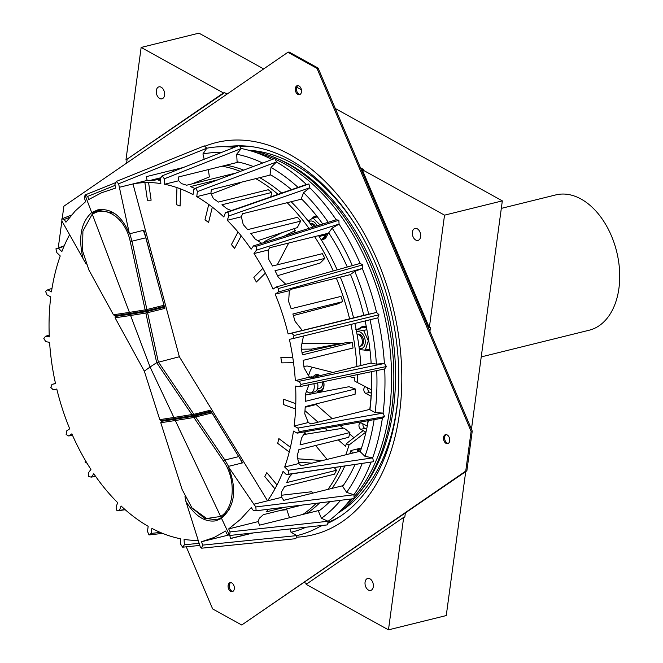 <?xml version="1.0" encoding="UTF-8"?>
<svg xmlns="http://www.w3.org/2000/svg" width="663" height="663" viewBox="0 0 663 663"><rect width="100%" height="100%" fill="white"/><g stroke="black" fill="none" stroke-linecap="round" stroke-linejoin="round"><path stroke-width="0.99" d="M227.111 94.055L224.6 92.671L223.472 92.944L141.153 47.438L198.95 33.15L263.675 68.935M296.692 87.184L301.433 89.803M335.296 108.525L502.33 200.872L471.459 429.193M465.724 471.6L446.257 615.562L388.468 629.85L403.684 517.339L306.157 584.343L388.468 629.85M368.429 590.062A6.166 4.028 76.1 0 1 365.023 583.763A6.166 4.028 76.1 0 1 367.708 578.451A6.166 4.028 76.1 0 1 373.103 583.473A6.166 4.028 76.1 0 1 370.667 590.426A6.166 4.028 76.1 0 1 368.429 590.062M159.675 98.472A6.166 4.028 76.1 0 1 156.269 92.174A6.166 4.028 76.1 0 1 158.954 86.861A6.166 4.028 76.1 0 1 164.349 91.884A6.166 4.028 76.1 0 1 161.921 98.837A6.166 4.028 76.1 0 1 159.675 98.472M415.751 240.039A6.166 4.028 76.1 0 1 412.345 233.741A6.166 4.028 76.1 0 1 415.03 228.428A6.166 4.028 76.1 0 1 420.425 233.451A6.166 4.028 76.1 0 1 417.997 240.404A6.166 4.028 76.1 0 1 415.751 240.039M429.922 331.376L430.461 327.398L429.326 327.679L444.533 215.16L362.222 169.653L429.326 327.679M360.448 167.772L363.357 169.38L362.222 169.653M405.35 513.079L404.811 517.057L403.684 517.339M85.328 460.354L85.088 462.128L87.019 463.197M224.6 92.671L125.945 159.957L223.472 92.944M141.153 47.438L125.945 159.957M226.423 146.763A195.834 127.967 76.1 0 1 238.415 145.794M239.5 145.794A195.834 127.967 76.1 0 1 391.046 311.312A195.834 127.967 76.1 0 1 327.829 523.273M322.773 525.394A195.834 127.967 76.1 0 1 320.279 526.306M502.33 200.872L444.533 215.16M304.383 582.454L306.886 583.838M127.081 159.675L126.616 163.098M501.311 208.381L555.735 194.922A69.681 45.532 76.1 0 1 607.242 227.194A69.681 45.532 76.1 0 1 615.131 303.828A69.681 45.532 76.1 0 1 589.192 330.215L481.23 356.909M309.77 377.189L310.814 376.932A7.707 5.039 76.1 0 1 313.417 377.28M317.494 382.949A7.707 5.039 76.1 0 1 314.519 391.899L310.889 392.794A7.707 5.039 -103.9 0 0 313.831 383.72M306.596 391.17A7.707 5.039 -103.9 0 0 310.889 392.794M322.069 381.996A5.395 3.53 76.1 0 1 319.964 388.17L317.453 388.791M317.129 389.579A7.707 5.039 -103.9 0 0 320.519 390.416A7.707 5.039 -103.9 0 0 323.552 381.681M319.417 375.797A7.707 5.039 -103.9 0 0 316.823 375.44A7.707 5.039 -103.9 0 0 314.685 376.965M314.32 226.68A6.166 4.028 -103.9 0 0 310.276 223.771M358.965 346.484A6.166 4.028 -103.9 0 0 359.694 346.401A6.166 4.028 -103.9 0 0 362.18 339.696A6.166 4.028 -103.9 0 0 357.059 334.367L357.887 334.144M228.627 588.918A4.624 3.025 76.1 0 1 230.102 582.653A4.624 3.025 76.1 0 1 234.147 586.415A4.624 3.025 76.1 0 1 232.323 591.636A4.624 3.025 76.1 0 1 228.627 588.918M230.691 582.595A4.624 3.025 -103.9 0 0 229.763 588.636A4.624 3.025 -103.9 0 0 232.87 591.413M295.822 91.925A4.624 3.025 76.1 0 1 297.297 85.66A4.624 3.025 76.1 0 1 301.342 89.422A4.624 3.025 76.1 0 1 299.519 94.635A4.624 3.025 76.1 0 1 295.822 91.925M297.886 85.602A4.624 3.025 -103.9 0 0 296.958 91.643A4.624 3.025 -103.9 0 0 300.066 94.411M444.028 440.928A4.624 3.025 76.1 0 1 445.503 434.663A4.624 3.025 76.1 0 1 449.547 438.425A4.624 3.025 76.1 0 1 447.724 443.646A4.624 3.025 76.1 0 1 444.028 440.928M446.091 434.605A4.624 3.025 -103.9 0 0 445.163 440.646A4.624 3.025 -103.9 0 0 448.271 443.423M318.124 68.09L289.035 52.004L287.899 52.286L316.989 68.372L318.124 68.09L472.247 431.049L471.111 431.331L465.741 471.095L466.876 470.813L472.247 431.049M287.899 52.286L63.888 206.201L62.189 218.724M466.876 470.813L241.73 625.002L465.741 471.095M241.73 625.002L212.641 608.924L186.27 546.818M59.214 247.622L58.51 245.956L61.891 220.928M471.111 431.331L316.989 68.372M340.633 516.071A194.292 126.956 76.1 0 1 327.953 522.378M231.594 147.103A194.292 126.956 76.1 0 1 236.592 146.515M239.84 146.291A194.292 126.956 76.1 0 1 249.197 146.332M204.768 146.283A202.008 131.995 76.1 0 1 350.934 212.284A202.008 131.995 76.1 0 1 399.897 410.306A202.008 131.995 76.1 0 1 342.473 521.524A202.008 131.995 76.1 0 1 296.361 537.196M277.863 158.83A190.438 124.437 76.1 0 1 374.761 469.561A190.438 124.437 76.1 0 1 360.166 491.656M397.999 396.971A190.438 124.437 76.1 0 1 378.159 468.716A190.438 124.437 76.1 0 1 338.379 512.797M248.733 150.277A190.438 124.437 76.1 0 1 355.459 224.972M248.981 150.344A192.751 125.945 76.1 0 1 391.667 410.132A192.751 125.945 76.1 0 1 338.569 512.623M275.286 159.253A192.751 125.945 76.1 0 1 389.396 410.695A192.751 125.945 76.1 0 1 354.042 496.91M352.335 498.841A192.751 125.945 76.1 0 1 344.238 506.847M256.689 152.813A192.751 125.945 76.1 0 1 274.126 158.739M360.249 346.202A6.166 4.028 -103.9 0 0 363.473 340.334A6.166 4.028 -103.9 0 0 358.849 334.094A6.166 4.028 -103.9 0 0 357.316 334.351M359.238 348.498A8.71 5.694 -103.9 0 0 365.098 339.87A8.71 5.694 -103.9 0 0 356.603 331.906M355.849 329.552L363.639 330.472L368.355 340.765L365.272 350.122L359.379 349.625M365.272 350.122L369.855 348.987M356.13 329.478L360.788 328.326M363.639 330.472L366.888 329.668M350.188 453.699A8.71 5.694 -103.9 0 0 350.188 452.672M351.398 450.442L352.393 453.16M315.422 226.34A6.166 4.028 -103.9 0 0 310.359 223.762M317.08 225.81A8.71 5.694 -103.9 0 0 308.809 221.832M320.444 235.183L320.693 236.086L319.367 236.857M308.171 221.003L312.969 217.953L320.047 224.873M320.693 236.086L325.168 234.984M320.063 224.79L321.232 224.5M312.969 217.953L317.386 216.859M366.407 327.166A12.34 8.064 -103.9 0 0 362.388 326.677A12.34 8.064 -103.9 0 0 359.288 328.699M364.186 350.081A12.34 8.064 -103.9 0 0 368.313 350.628A12.34 8.064 -103.9 0 0 369.962 349.907M369.855 349.028A11.719 7.658 76.1 0 1 365.139 350.122M359.876 328.558A11.719 7.658 76.1 0 1 366.614 328.235M366.233 326.312A12.34 8.064 -103.9 0 0 363.755 326.337L362.388 326.677M368.313 350.628L369.672 350.288A12.34 8.064 -103.9 0 0 369.995 350.197M358.642 451.611A12.34 8.064 -103.9 0 0 358.277 448.743M357.432 448.95A11.719 7.658 76.1 0 1 357.78 451.826M360.001 451.279A12.34 8.064 -103.9 0 0 359.636 448.403M316.649 215.931A12.34 8.064 -103.9 0 0 315.431 216.088A12.34 8.064 -103.9 0 0 312.041 218.492M327.787 233.368A12.34 8.064 -103.9 0 1 322.715 239.708L321.373 240.039A12.34 8.064 -103.9 0 0 326.428 233.708M325.483 233.94A11.719 7.658 76.1 0 1 321.025 239.476M312.87 218.011A11.719 7.658 76.1 0 1 317.287 216.735M329.842 501.626A186.518 121.876 76.1 0 1 318.464 511.272L321.439 518.284L328.094 521.275L230.102 531.892L229.613 535.48L226.995 534.03L225.577 531.038L214.315 537.378L201.61 541.712L202.58 545.127L201.651 548.193L200.276 546.9L185.855 501.245L184.952 496.695M319.873 510.228L259.614 525.137L258.114 521.607L228.685 528.9L230.102 531.892M185.855 501.245C194.847 516.063 204.917 522.568 216.055 520.786L221.483 518.259L229.613 535.48L327.613 524.872L328.094 521.275A198.9 129.965 -103.9 0 0 350.785 499.032M256.109 510.775L354.141 498.617L353.918 494.764L255.843 506.946L256.109 510.775L253.225 510.328L251.227 507.618L240.561 519.278L228.685 528.9M355.02 464.597A186.518 121.876 76.1 0 1 342.655 486.369L346.658 492.377L353.918 494.764A198.9 129.965 -103.9 0 0 371.04 462.244M343.177 485.623L283.714 500.325L281.7 497.291M292.151 473.846L289.292 477.07A181.96 118.892 -103.9 0 1 286.64 482.598L336.497 470.266A181.96 118.892 76.1 0 1 334.442 474.169L284.584 486.493A181.96 118.892 -103.9 0 1 281.626 491.631L281.7 497.325L253.83 504.22L255.843 506.946M86.149 264.089L61.899 221.019L61.808 218.873L64.278 219.42L65.935 222.213L75.317 210.867L85.693 201.618L84.541 198.56L85.03 194.98L87.649 196.43L88.801 199.48L101.53 192.776L115.561 188.118L114.923 184.621L116.265 181.455L118.619 183.8L129.418 233.824L143.888 230.243L164.026 305.287L145.802 237.802A39.051 25.517 -103.9 0 0 143.316 230.492L143.672 231.37M290.245 528.917L291.024 532.281L296.949 535.588A198.9 129.965 -103.9 0 0 321.613 525.519M253.341 532.911L230.525 538.555L229.812 535.455M201.651 548.193L295.806 538.688L296.949 535.605L202.58 545.127M72.466 435.21L68.753 435.981L71.861 433.842A181.96 118.892 -103.9 0 0 90.922 469.429L88.477 472.794L88.685 476.631L91.345 477.103L93.79 473.738A181.96 118.892 -103.9 0 0 117.683 502.678L116.058 507.046L116.953 510.875L119.464 510.344L121.089 505.977A181.96 118.892 -103.9 0 0 148.172 526.314L147.484 531.386L148.993 534.95L151.189 533.433L151.877 528.37A181.96 118.892 -103.9 0 0 180.311 538.721L180.609 544.149L182.64 547.19L184.372 544.812L184.074 539.384A181.96 118.892 -103.9 0 0 198.37 540.403M64.245 245.774L55.941 248.824L56.836 252.653L60.242 255.943A181.96 118.892 -103.9 0 0 51.457 291.869L47.744 289.822L45.548 291.33L47.056 294.886L50.769 296.941A181.96 118.892 -103.9 0 0 49.294 336.903L45.532 336.232L43.799 338.611L45.83 341.66L49.592 342.332A181.96 118.892 -103.9 0 0 55.526 383.612L51.971 384.374L50.819 387.457L53.231 389.786L56.786 389.024A181.96 118.892 -103.9 0 0 69.723 428.812L66.615 430.95L66.134 434.53L68.753 435.981M273.048 289.126L276.156 286.988L278.775 288.438L278.294 292.018L275.186 294.157A181.96 118.892 76.1 0 1 281.518 311.104A181.96 118.892 -103.9 0 1 283.234 316.367A181.96 118.892 76.1 0 1 288.123 333.945L291.679 333.182L294.09 335.511L292.938 338.594L289.383 339.357A181.96 118.892 76.1 0 1 292.748 357.258L280.863 357.407L281.651 362.868L293.535 362.719A181.96 118.892 76.1 0 1 295.317 380.637L299.079 381.308L301.11 384.358L299.378 386.736L295.615 386.065A181.96 118.892 76.1 0 1 295.781 403.701L283.648 399.275L283.457 404.571L295.59 408.988A181.96 118.892 76.1 0 1 294.14 426.027L297.853 428.083L299.361 431.638L297.165 433.146L293.452 431.099A181.96 118.892 76.1 0 1 290.411 447.26L278.858 438.583L277.689 443.34L289.25 452.017A181.96 118.892 76.1 0 1 284.667 467.025L288.074 470.316L288.969 474.144L286.457 474.683L283.051 471.385A181.96 118.892 76.1 0 1 277.01 484.976L266.816 472.628L264.761 476.523L274.954 488.88A181.96 118.892 76.1 0 1 267.554 500.822L179.35 356.744L132.99 183.933A181.96 118.892 76.1 0 1 144.899 182.607L147.435 200.226L151.123 200.176L148.587 182.557A181.96 118.892 76.1 0 1 160.836 183.585L160.537 178.156L162.269 175.778L164.3 178.819L164.598 184.256A181.96 118.892 76.1 0 1 176.971 187.604L176.341 204.66L180.104 206.036L180.734 188.98A181.96 118.892 76.1 0 1 193.032 194.607L193.72 189.535L195.917 188.027L197.425 191.582L196.737 196.654A181.96 118.892 76.1 0 1 208.737 204.453L204.991 219.784L208.572 222.478L212.326 207.146A181.96 118.892 76.1 0 1 223.821 217L225.445 212.632L227.956 212.094L228.851 215.923L227.227 220.29A181.96 118.892 76.1 0 1 238.034 232.009L231.42 244.572L234.578 248.401L241.191 235.837A181.96 118.892 76.1 0 1 251.111 249.238L253.564 245.865L256.225 246.338L256.432 250.175L253.987 253.548A181.96 118.892 76.1 0 1 262.855 268.382L253.83 277.316L256.349 282.032L265.382 273.098A181.96 118.892 76.1 0 1 273.048 289.126M362.271 268.457L354.813 271.44L350.487 274.416A186.518 121.876 76.1 0 1 363.788 315.331L376.576 312.439A198.9 129.965 -103.9 0 0 362.271 268.457L362.769 264.869L360.15 263.418L276.156 286.988M363.788 315.315L288.123 333.945M292.938 338.594L377.852 317.85L378.996 314.759L376.592 312.43L291.679 333.182M365.098 320.958A186.518 121.876 76.1 0 1 371.156 363.2L376.393 364.128L384.399 363.481L299.079 381.308M371.139 363.001L312.107 377.603L309.464 377.131L295.317 380.637M371.57 371.653A186.518 121.876 76.1 0 1 369.937 409.726L375.101 412.585L383.065 413.082A198.9 129.965 -103.9 0 0 384.697 368.91L386.438 366.531L384.399 363.481A198.9 129.965 -103.9 0 0 377.835 317.85M369.979 409.344L310.889 423.955L308.278 422.513M308.991 384.722L305.494 394.004A181.96 118.892 -103.9 0 1 305.419 401.314L355.277 388.982A181.96 118.892 76.1 0 1 355.078 394.278L305.22 406.61A181.96 118.892 -103.9 0 1 304.765 413.778L308.287 422.53L294.14 426.027M368.305 420.632A186.518 121.876 76.1 0 1 360.216 451.735L364.965 456.326L372.664 457.86A198.9 129.965 -103.9 0 0 382.377 418.162L384.59 416.646L383.073 413.09L297.853 428.083M360.415 451.171L301.209 465.816L298.814 463.495M305.287 431.721L301.458 438.235A181.96 118.892 -103.9 0 1 300.049 444.881L349.907 432.549A181.96 118.892 76.1 0 1 348.746 437.307L298.88 449.638A181.96 118.892 -103.9 0 1 297.115 456.003L298.814 463.528L284.667 467.025M286.457 474.683L373.567 461.697L372.681 457.876L288.074 470.316M95.621 476.374L91.345 477.103M119.473 510.336L125.034 509.574M160.247 532.389L151.189 533.433L148.993 534.95L162.601 533.375M199.248 543.279L184.372 544.812M360.133 263.418A198.9 129.965 -103.9 0 0 339.066 224.094L338.859 220.249L336.207 219.776L253.564 245.865M336.191 219.776A198.9 129.965 -103.9 0 0 309.787 187.786L308.908 183.949L306.389 184.48L225.445 212.632M285.314 507.154L266.103 511.902A181.96 118.892 -103.9 0 0 268.614 509.225M302.195 505.057L263.302 514.67A181.96 118.892 -103.9 0 1 259.349 518.234L258.098 521.632M309.464 377.139L304.06 367.816A181.96 118.892 -103.9 0 0 303.165 360.341L353.031 348.009A181.96 118.892 76.1 0 0 352.244 342.547L302.386 354.871A181.96 118.892 -103.9 0 0 301.126 347.395L303.497 336.017M302.27 330.447L295.043 321.265A181.96 118.892 -103.9 0 0 292.864 313.989L342.721 301.657L337.135 304.085L293.361 315.571M342.721 301.657A181.96 118.892 76.1 0 0 341.006 296.394L291.148 308.718A181.96 118.892 -103.9 0 0 288.637 301.582L289.333 290.659L275.186 294.157M285.803 284.278L278.327 277.291A181.96 118.892 -103.9 0 0 275.012 270.711L324.87 258.379L320.212 262.996L277.548 275.709M324.87 258.379A181.96 118.892 76.1 0 0 322.342 253.672L272.485 266.004A181.96 118.892 -103.9 0 0 268.888 259.689L268.125 250.042L253.987 253.548M261.711 243.296L255.048 238.895A181.96 118.892 -103.9 0 0 250.821 233.459L300.687 221.127L297.273 227.616L257.824 240.694M300.687 221.127A181.96 118.892 76.1 0 0 297.521 217.298L247.664 229.63A181.96 118.892 -103.9 0 0 243.23 224.575L241.373 216.793L227.227 220.29M231.346 210.577L226.804 208.688A181.96 118.892 -103.9 0 0 221.956 204.768L271.813 192.436L270.728 196.886M271.813 192.436A181.96 118.892 76.1 0 0 268.225 189.742L218.367 202.074A181.96 118.892 -103.9 0 0 213.403 198.627L210.884 193.157L196.737 196.654M195.129 188.565A181.96 118.892 -103.9 0 0 190.372 186.593L217.936 179.781M236.045 173.002L186.601 185.226A181.96 118.892 -103.9 0 0 181.438 183.61L178.745 180.75L164.598 184.256M160.653 180.237A181.96 118.892 -103.9 0 0 158.217 180.179L160.62 179.582M160.57 178.728L154.529 180.22A181.96 118.892 -103.9 0 0 149.523 180.56L160.827 177.759M119.265 187.322L147.136 180.427L149.523 180.56M69.598 234.743A181.96 118.892 -103.9 0 0 61.858 251.584L58.452 248.285L64.046 246.238M212.019 412.999L238.713 456.608L210.436 410.215L193.878 414.309L158.341 361.94L147.592 312.687L164.863 308.411L163.744 307.35L154.985 308.718M164.863 308.411L164.026 305.287L163.546 306.604L146.332 310.856L145.156 309.878L146.896 309.522L131.987 241.216L129.791 233.732M163.91 305.311L146.896 309.522L146.332 310.856L130.777 313.342L129.426 312.389L113.423 314.776L114.856 315.712L130.777 313.342M163.744 307.35L146.498 311.61L131.059 314.08L130.594 315.48L145.852 313.044L146.498 311.61L147.592 312.687L145.852 313.044L156.683 362.661L179.35 356.744M242.161 462.981A39.051 25.517 -103.9 0 0 238.821 456.583L242.666 462.857L228.188 466.437L253.83 504.22M228.553 466.346L224.898 460.023L195.684 416.969L211.978 412.941M184.38 544.812L182.64 547.19L199.853 545.417M221.483 518.259C235 506.433 237.238 489.161 228.188 466.437M212.094 412.908L210.685 412.046L194.16 416.132L175.678 419.132L175.314 420.516L193.894 417.491L194.16 416.132L195.684 416.969L193.894 417.491L223.423 461.017C236.26 478.984 234.81 508.057 220.638 516.46L222.064 517.339L229.265 509.623M220.638 516.46L206.641 518.516L191.939 507.858L182.076 489.418L160.778 422.729L175.33 420.516L220.638 516.46M191.939 507.858L204.461 518.251L216.743 519.825L222.064 517.339M175.678 419.132L161.308 421.328L160.778 422.729M161.308 421.328L169.488 419.306M210.685 412.046L201.685 413.447M71.513 215.077L61.808 218.873M173.888 417.483L159.791 419.638L144.31 371.164L115.08 317.801L115.254 316.433L115.08 317.801L130.586 315.489L150.07 367.02L156.683 362.661L191.897 414.549L173.888 417.483L175.339 418.411L193.687 415.428L191.897 414.549L193.878 414.309L193.687 415.428L210.254 411.333L210.436 410.215M159.791 419.638L161.068 420.591L175.339 418.411M131.059 314.08L115.254 316.433L123.185 314.477M173.897 417.483L150.07 367.02L144.31 371.164M130.271 241.68L145.156 309.878L129.418 312.389L92.364 214.398C105.931 204.56 125.788 218.831 130.255 241.605L132.003 241.291M113.423 314.776L88.908 270.015L82.535 250.78L82.908 231.022L92.853 213.047L82.908 231.022M114.268 213.213L98.804 210.403L92.853 213.047M129.418 233.824C121.843 215.898 111.285 207.917 97.743 209.881L91.676 212.566C80.778 222.553 78.01 238.332 83.372 259.896M115.793 182.582L85.03 194.98L91.676 212.566M69.656 217.315L64.278 219.42M238.597 162.12L178.554 176.963L178.761 180.775M241.39 216.784L242.525 213.743L301.706 199.107M328.931 233.086L269.858 247.697L268.134 250.059M210.9 193.148L211.381 189.618L270.786 174.924M147.153 180.427L146.274 176.648L183.303 167.49M289.35 290.651L291.513 289.167L350.545 274.565M115.055 185.383L87.649 196.43M173.507 169.919L174.029 171.145M234.337 147.401A198.9 129.965 -103.9 0 0 206.765 148.23L204.353 145.885L116.265 181.455M221.401 152.49A194.276 126.94 -103.9 0 0 202.944 153.949L206.765 148.23L118.619 183.8M230.5 538.439L252.479 533.002M202.944 153.949L204.187 159.269M55.493 383.487L51.979 384.366M49.219 335.155L45.54 336.232M51.996 288.397L47.753 289.814M362.288 268.449L278.294 292.018M378.996 314.759L294.09 335.511M386.438 366.531L301.11 384.358M384.706 368.91L299.378 386.736M384.59 416.646L299.361 431.638M382.394 418.162L297.165 433.146M373.567 461.697L288.969 474.144M125.224 509.739L116.97 510.875M362.769 264.869L278.775 288.438M256.432 250.175L339.075 224.086L332.155 228.105L328.74 232.788A186.518 121.876 76.1 0 1 347.304 267.023M338.859 220.249L256.225 246.338M309.787 187.786L303.571 192.626L301.309 198.709A186.518 121.876 76.1 0 1 322.748 224.019M309.795 187.77L228.851 215.923M308.908 183.949L227.956 212.094M306.381 184.488A198.9 129.965 -103.9 0 0 276.446 162.012L271.01 167.432L270.048 174.502A186.518 121.876 76.1 0 1 291.471 189.668M276.446 162.012L197.425 191.582M276.454 161.996L274.938 158.432L195.917 188.027M271.963 159.551A198.9 129.965 -103.9 0 0 241.307 148.52L236.683 154.239L237.097 161.805A186.518 121.876 76.1 0 1 253.341 166.521M162.269 175.778L239.277 145.454L241.307 148.504L164.3 178.819M191.922 183.908L209.384 176.946L208.331 169.604M148.587 182.557A181.96 118.892 -103.9 0 0 144.899 182.607M211.323 194.044L239.907 183.071L239.923 182.557M180.734 188.98A181.96 118.892 -103.9 0 0 176.971 187.604M212.326 207.146A181.96 118.892 -103.9 0 0 208.737 204.453M241.191 235.837A181.96 118.892 -103.9 0 0 238.034 232.009M265.382 273.098A181.96 118.892 -103.9 0 0 262.855 268.382M352.244 342.547L346.103 342.622L302.021 352.608M293.535 362.719A181.96 118.892 -103.9 0 0 292.748 357.258M355.277 388.982L349.011 386.703L305.502 395.073M295.59 408.988A181.96 118.892 -103.9 0 0 295.781 403.701M349.907 432.549L343.94 428.066L303.637 434.58M289.25 452.017A181.96 118.892 -103.9 0 0 290.411 447.26M334.326 467.639L336.497 470.266M274.954 488.88A181.96 118.892 -103.9 0 0 277.01 484.976M312.546 493.197L311.759 491.731L281.709 495.22M289.474 517.745L286.855 509.69L280.946 510.311M262.656 163.032A194.276 126.94 -103.9 0 0 236.683 154.239M298.052 187.38A194.276 126.94 -103.9 0 0 271.01 167.432M328.251 222.287A194.276 126.94 -103.9 0 0 303.571 192.626M364.965 456.326A194.276 126.94 -103.9 0 0 374.123 419.613M375.101 412.585A194.276 126.94 -103.9 0 0 376.733 370.576M376.393 364.128A194.276 126.94 -103.9 0 0 370.02 319.757M368.744 314.27A194.276 126.94 -103.9 0 0 354.813 271.44M352.326 265.606A194.276 126.94 -103.9 0 0 332.155 228.105M346.658 492.377A194.276 126.94 -103.9 0 0 362.205 463.536M291.024 532.281A194.276 126.94 -103.9 0 0 305.958 527.218M321.439 518.284A194.276 126.94 -103.9 0 0 340.608 500.292M302.883 514.43A185.043 120.906 -103.9 0 0 316.251 503.316M328.019 489.369A185.043 120.906 -103.9 0 0 341.006 466.661M345.821 454.785A185.043 120.906 -103.9 0 0 349.003 445.047L346.384 443.605A181.19 118.395 76.1 0 1 345.556 446.298L338.263 439.9M327.762 430.677L325.003 428.257M318.083 422.182L304.988 410.687M303.927 366.581A24.581 16.061 76.1 0 1 304.665 366.366A24.581 16.061 76.1 0 1 307.649 366.067L332.942 372.449M348.705 376.427L354.796 377.968A181.19 118.395 76.1 0 1 354.829 381.142L357.448 382.584A185.043 120.906 -103.9 0 0 357.307 374.636M356.909 366.523A185.043 120.906 -103.9 0 0 350.893 324.431M349.592 318.828A185.043 120.906 -103.9 0 0 336.323 278.087M333.257 270.96A185.043 120.906 -103.9 0 0 314.61 236.625M308.966 228.379A185.043 120.906 -103.9 0 0 287.162 202.704M278.046 194.342A185.043 120.906 -103.9 0 0 255.752 178.645M240.42 171.361A185.043 120.906 -103.9 0 0 222.122 166.189M293.842 228.752A168.079 109.826 76.1 0 1 295.3 230.533L293.933 233.119M288.72 243.031L277.25 264.827M301.955 343.625L343.103 343.119A168.079 109.826 76.1 0 1 343.136 343.293M304.864 432.467L306.256 434.157M315.613 445.495L327.099 459.409M211.522 193.969L211.63 194.69M306.853 513.452A185.043 120.906 -103.9 0 0 319.657 502.894M331.989 488.391A185.043 120.906 -103.9 0 0 344.777 466.106M349.782 453.807A185.043 120.906 -103.9 0 0 350.918 450.558L361.517 447.939M363.962 373.244L361.277 373.907A185.043 120.906 -103.9 0 0 361.277 373.808M360.879 365.545A185.043 120.906 -103.9 0 0 354.862 323.461M353.553 317.842A185.043 120.906 -103.9 0 0 340.293 277.101M337.177 269.866A185.043 120.906 -103.9 0 0 318.58 235.647M312.779 227.169A185.043 120.906 -103.9 0 0 291.123 201.726M281.676 193.074A185.043 120.906 -103.9 0 0 259.722 177.659M243.719 170.126A185.043 120.906 -103.9 0 0 226.091 165.211M323.627 381.673A8.71 5.694 76.1 0 1 320.196 391.526A8.71 5.694 76.1 0 1 317.03 391.013A8.71 5.694 76.1 0 1 316.442 390.64M313.11 377.139A8.71 5.694 76.1 0 1 316.011 374.612A8.71 5.694 76.1 0 1 319.98 375.656M357.448 382.584L371.529 389.844M365.993 431.978L349.003 445.047M367.824 388.004A3.39 2.213 -103.9 0 0 369.656 392.38L371.371 393.325M371.197 396.292L365.694 393.358A3.39 2.213 76.1 0 1 363.821 389.894A3.39 2.213 76.1 0 1 365.296 386.977A3.39 2.213 76.1 0 1 365.785 386.943M362.968 423.889A3.39 2.213 -103.9 0 0 364.791 428.364L366.589 429.359M346.384 443.605L363.117 430.61L360.829 429.351A3.39 2.213 76.1 0 1 358.956 425.886A3.39 2.213 76.1 0 1 360.432 422.969A3.39 2.213 76.1 0 1 361.666 423.168L367.285 426.069M363.117 430.61L365.703 432.044M332.246 418.676L316.143 404.538A24.581 16.061 76.1 0 1 315.696 404.016M310.218 394.17A24.581 16.061 76.1 0 1 309.778 392.877M308.668 375.722A24.581 16.061 76.1 0 1 312.364 367.261M354.001 437.771L349.592 433.9M343.094 428.199L340.127 425.596M371.056 396.325A185.043 120.906 76.1 0 1 369.797 409.386M368.081 420.673A185.043 120.906 76.1 0 1 367.029 426.135M305.187 407.248L316.143 404.538M295.3 230.533L283.756 236.335M311.867 463.18L298.541 462.202M297.828 458.987A156.294 102.127 -103.9 0 0 297.927 458.788L322.367 460.586M311.693 350.42A156.294 102.127 -103.9 0 0 311.494 349.094L343.103 343.119M265.125 242.219A156.294 102.127 -103.9 0 0 264.52 241.489L282.156 232.63M264.52 241.489L263.94 242.592M311.494 349.094L301.45 349.219M145.802 237.802L130.255 241.605M238.713 456.608L224.898 460.023L223.423 461.017M223.381 460.959L224.856 459.965M365.694 393.358L369.656 392.38M360.829 429.351L364.791 428.364M318.828 374.943L316.823 375.44M322.525 389.919L320.519 390.416M310.93 223.555L310.243 223.729M360.854 346.119L359.694 346.401M315.431 216.088L316.558 215.815M202.232 541.555L228.752 535M114.873 188.284L115.561 188.118M99.177 210.32L103.063 209.359M217.091 519.734L220.564 518.872"/></g></svg>

